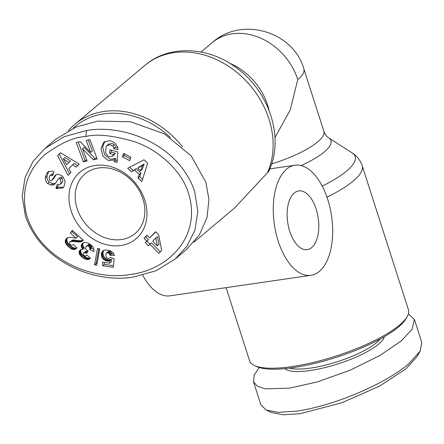 <?xml version="1.0" encoding="UTF-8"?>
<svg xmlns="http://www.w3.org/2000/svg" width="444" height="444" viewBox="0 0 444 444"><rect width="100%" height="100%" fill="white"/><g stroke="black" fill="none" stroke-linecap="round" stroke-linejoin="round"><path stroke-width="0.67" d="M133.544 277.006C95.482 283.699 41.27 262.643 25.408 216.078L22.2 196.198L25.075 177.522L33.05 161.411L44.888 148.468L64.125 136.735L86.513 130.514C124.764 123.704 179.215 145.382 194.655 191.442L197.858 211.438L194.927 230.181L186.941 246.209L175.175 259.052L155.888 270.807L133.544 277.006M130.114 274.486C93.562 281.157 40.077 260.123 26.551 214.879C20.851 191.658 26.723 171.761 44.161 155.184C60.301 143.157 74.187 136.935 85.814 136.513C96.626 133.688 112.848 135.409 134.488 141.669C159.479 150.233 181.946 171.378 188.495 193.218C202.264 237.59 166.95 270.318 130.114 274.486M46.997 176.34L45.344 177.733L45.499 176.484L46.898 173.182L48.551 171.789L46.997 176.34C46.925 178.871 47.686 180.775 49.267 182.04L52.597 183.677L50.949 185.065L47.613 183.433C46.032 182.162 45.277 180.264 45.344 177.733M46.898 173.182L48.069 171.811L52.309 171.04L53.907 171.856L52.697 175.569L52.059 175.236L50.094 175.519L49.184 176.928L49.367 179.737A1.565 1.271 -130.1 0 0 51.571 180.458A1.565 1.271 -130.1 0 0 51.754 180.253L54.762 175.952A5.861 4.762 49.9 0 1 55.45 175.197A5.861 4.762 49.9 0 1 58.214 174.248L62.549 176.085L65.163 181.196L63.964 186.746L62.859 187.973L56.61 188.583L55.977 188.25L57.215 184.46L57.925 184.832L60.029 184.51L61.072 182.884L60.401 179.037A1.565 1.271 -130.1 0 0 58.553 178.799A1.565 1.271 -130.1 0 0 58.369 179.004L55.3 183.394A5.861 4.762 49.9 0 1 54.612 184.149A5.861 4.762 49.9 0 1 53.086 184.943L50.949 185.065M58.247 184.959L57.626 186.863L58.264 187.196L63.631 187.19M48.945 171.223L48.551 171.789M104.823 141.364L102.653 147.042L104.618 154.767L110.273 159.296L115.623 158.497L113.969 159.89L108.619 160.684L102.964 156.155L101.004 148.435L103.952 141.986L109.923 140.726L111.111 141.048C113.536 141.73 115.612 143.517 117.321 146.415A7.226 5.872 49.9 0 1 117.943 149.589L113.675 148.64A2.93 2.381 -130.1 0 0 112.61 146.098L110.473 144.827L106.843 145.56L106.055 146.437L105.611 152.453C106.521 154.773 107.837 156.177 109.563 156.665L112.365 156.349L114.069 154.917L112.471 156.26M111.472 150.211L111.35 152.114L115.312 153.208L113.664 154.595L109.696 153.507L109.94 149.789L117.793 151.942L117.111 162.421L114.225 161.633L113.969 159.89M115.312 153.208L114.014 154.962M112.365 156.349L113.664 154.595M106.843 145.56L108.497 144.167L112.127 143.434L114.258 144.705L112.61 146.098M259.207 367.532L254.101 375.224L253.485 381.796L260.867 404.784L266 409.94L278.038 412.371L296.736 411.177C340.087 404.551 389.394 380.786 408.719 363.83L420.168 351.132L421.8 342.479L414.413 319.486L408.375 313.941M266 409.94L271.512 412.52L283.189 414.818L299.994 413.725L341.869 402.786L379.698 386.047L406.171 368.659L417.182 356.438L420.168 351.132M68.509 130.619A83.428 67.821 49.9 0 1 74.881 124.298A83.428 67.821 49.9 0 1 104.001 111.466A83.428 67.821 49.9 0 1 182.506 146.903M286.558 169.164A55.617 28.916 -98.3 0 1 294.955 165.229A55.617 28.916 -98.3 0 1 329.986 207.603A55.617 28.916 -98.3 0 1 319.375 271.367A55.617 28.916 -98.3 0 1 310.978 275.302A55.617 28.916 -98.3 0 1 275.94 232.934A55.617 28.916 -98.3 0 1 286.558 169.164M268.387 171.811L268.792 171.179C284.526 138.65 269.741 92.113 237.146 68.376C208.647 46.182 168.748 44.555 144.722 65.501A83.428 67.821 -130.1 0 1 173.837 52.67A83.428 67.821 -130.1 0 1 252.803 88.695A83.428 67.821 -130.1 0 1 267.388 172.838L268.387 171.811M73.11 128.31A81.568 66.317 49.9 0 1 170.379 137.523M311.716 247.524A29.665 15.423 -98.3 0 1 307.237 249.622A29.665 15.423 -98.3 0 1 288.556 227.023A29.665 15.423 -98.3 0 1 294.217 193.012A29.665 15.423 -98.3 0 1 298.695 190.914A29.665 15.423 -98.3 0 1 317.377 213.514A29.665 15.423 -98.3 0 1 311.716 247.524M226.107 287.656L249.595 360.811A83.428 21.873 -17.8 0 0 254.401 365.512A83.428 21.873 -17.8 0 0 291.869 366.594A83.428 21.873 -17.8 0 0 399.55 325.047A83.428 21.873 -17.8 0 0 407.287 316.428A83.428 21.873 -17.8 0 0 408.458 309.807L362.21 165.756A83.428 21.873 162.2 0 1 353.296 180.991A83.428 21.873 162.2 0 1 326.995 197.175M254.401 365.512L256.61 366.544A81.568 21.39 -17.8 0 0 293.24 367.604A81.568 21.39 -17.8 0 0 406.099 318.548L407.287 316.428M274.986 137.507L290.204 109.984L297.763 79.543A57.47 46.72 -130.1 0 0 212.171 42.652C241.086 16.034 293.601 31.274 303.901 69.048A57.47 15.068 162.2 0 1 297.763 79.543M289.682 368.087A50.982 13.364 -17.8 0 0 310.695 368.054A50.982 13.364 -17.8 0 0 380.103 339.055M284.882 368.62A52.836 13.853 -17.8 0 0 310.417 370.457A52.836 13.853 -17.8 0 0 384.315 336.696M95.11 165.468A43.568 35.42 49.9 0 1 144.794 200.139A43.568 35.42 49.9 0 1 120.818 245.526A43.568 35.42 49.9 0 1 71.14 210.861A43.568 35.42 49.9 0 1 95.11 165.468M121.512 239.532A38.933 31.652 -130.1 0 0 135.104 233.544A38.933 31.652 -130.1 0 0 139.388 190.82A38.933 31.652 -130.1 0 0 98.546 167.987A38.933 31.652 -130.1 0 0 84.959 173.976A38.933 31.652 -130.1 0 0 80.669 216.7A38.933 31.652 -130.1 0 0 121.512 239.532M193.917 242.191L234.759 207.809L267.388 172.838M142.768 275.191A55.617 28.916 81.7 0 0 169.935 295.832L310.978 275.302M44.888 148.468L56.033 139.083L75.802 127.128L97.663 121.129L130.464 121.739L164.385 133.872L191.203 155.961L205.8 182.057L208.946 199.373L207.021 217.582L199.345 234.954L186.319 249.667L175.175 259.052M253.485 381.796L257.403 386.313L265.351 388.855L289.355 388.184L317.294 381.934L350.066 370.252L380.192 355.339L401.337 340.831L412.049 329.359L414.413 319.486M76.179 142.446L80.164 141.619L90.693 152.486L86.186 140.376L89.927 139.605L97.158 159.024L93.323 159.818L82.523 148.668L87.146 161.094L83.405 161.866L76.179 142.446M72.605 164.78L68.814 168.548L70.951 172.328L67.988 175.275L57.57 155.655L60.489 152.753L79.226 164.102L76.218 167.094L72.605 164.78L74.253 163.386L77.717 165.601M139.288 174.481L134.51 170.013L131.402 171.789L127.667 168.298L143.995 159.79L147.674 163.231L141.836 181.546L138.04 178L139.288 174.481L140.942 173.088L139.694 176.607L138.04 178M130.775 157.121L129.637 160.623L122.472 156.882L123.604 153.38L130.775 157.121M65.218 241.397L65.912 239L67.821 237.623L70.413 237.412L76.079 238.156L70.335 233.044L72.355 230.419L83.394 240.243L81.507 241.486L79.581 242.002L71.49 241.386L69.741 242.058L69.48 243.356L70.324 244.744L71.767 245.366L73.427 244.539L76.912 248.085L74.481 249.5L72.888 249.489L71.284 248.906L66.617 244.849L65.584 243.101L65.218 241.397L66.872 240.01L66.977 240.859L65.324 242.246M99.745 248.845L96.786 265.185L94.522 264.857L97.508 248.518L99.745 248.845M155.572 231.69L158.741 234.915L161.616 250.422L158.841 253.374L149.9 244.272L148.451 245.81L145.299 242.602L146.748 241.064L144.028 238.295L146.886 235.253L149.611 238.023L155.572 231.69M114.374 255.061L114.508 255.472L110.062 255.317L109.207 253.53L107.742 252.747L106.255 253.252L105.783 254.634L106.233 257.109L107.198 258.108L108.991 258.436L110.334 257.603L114.136 258.713L113.264 267.305L102.764 265.778L102.547 262.149L109.657 263.187L109.89 260.778L107.626 261.139L106.149 260.889L103.813 259.723L102.492 258.319L101.682 256.743L101.365 254.234L101.715 252.647L102.858 250.91L105.372 249.894L110.09 250.61L112.904 252.547L114.374 255.061M94 251.532L89.694 249.606L89.81 247.857L88.672 246.265L87.035 245.898L85.897 246.786L85.531 248.596L85.986 249.55L88.162 250.899L86.641 253.413L84.571 252.586L83.872 252.869L83.322 254.14L83.883 255.306L85.143 256.038L86.269 255.805L86.98 255.072L90.482 258.264L87.768 259.585L85.109 259.046L82.168 257.259L79.704 254.651L79.071 252.486L79.426 250.893L80.447 249.794L82.889 249.484L81.424 247.33L81.258 245.549L82.545 243.268L84.876 242.258L88.45 243.19L92.008 245.804L93.556 248.074L94 251.532M90.693 152.486L92.346 151.099L88.201 139.96M78.194 142.03L85.059 160.473L83.405 161.866M85.059 160.473L86.785 160.118M93.323 159.818L94.977 158.425L84.177 147.28L82.523 148.668M94.977 158.425L96.792 158.047M52.597 183.677L54.74 183.55A5.861 4.762 -130.1 0 0 55.345 183.339M60.401 179.037L62.055 177.65A1.565 1.271 -130.1 0 0 60.206 177.411L58.553 178.799M62.055 177.65L62.726 181.496L61.683 183.122L60.029 184.51M57.626 186.863L55.977 188.25M56.371 174.62L53.408 178.865L51.754 180.253M51.571 180.458L53.225 179.065A1.565 1.271 -130.1 0 0 53.408 178.865M50.094 175.519L51.743 174.126L53.308 173.698M115.623 158.497L115.873 160.24L114.225 161.633M115.873 160.24L117.227 160.611M111.35 152.114L109.696 153.507M113.675 148.64L115.329 147.253A2.93 2.381 -130.1 0 0 114.258 144.705M115.329 147.253L113.675 148.662M115.329 147.275L117.804 147.957M60.645 152.847L57.57 155.655M59.224 154.262L69.553 173.715M131.402 171.789L136.164 168.62L134.51 170.013M136.164 168.62L140.942 173.088M139.694 176.607L142.557 179.282M129.681 167.244L133.056 170.402M122.472 156.882L124.12 155.489L130.264 158.697M124.631 153.918L124.12 155.489M65.29 240.426L66.939 239.039L66.861 239.86L65.207 241.253M66.977 240.859L67.233 241.708L65.584 243.101M67.233 241.708L67.649 242.563L66.001 243.95M67.649 242.563L66.145 244.194M67.799 242.801L68.271 243.456L66.617 244.849M68.271 243.456L68.848 244.139L67.199 245.526M68.848 244.139L69.558 244.877L67.904 246.27M69.558 244.877L70.38 245.637L68.726 247.025M70.38 245.637L68.931 247.208M70.585 245.821L71.423 246.509L69.769 247.902M71.423 246.509L72.206 247.069L70.557 248.462M72.206 247.069L72.938 247.513L71.284 248.906M72.938 247.513L73.599 247.824L71.945 249.217M73.599 247.824L72.022 249.239M73.671 247.852L74.537 248.096L72.888 249.489M74.537 248.096L75.358 248.196L73.71 249.584M75.358 248.196L76.135 248.113L74.481 249.5M76.135 248.113L74.925 249.373M76.845 248.013L75.574 249.084M73.432 244.544L73.088 244.833M70.979 241.431L72.633 240.038L70.191 241.675M72.633 240.038L73.138 239.993L71.49 241.386M73.138 239.993L73.871 240.026L72.222 241.414M73.871 240.026L74.792 240.115L73.143 241.508M74.792 240.115L75.935 240.276L74.281 241.664M75.935 240.276L74.387 241.691M76.041 240.298L77.106 240.448L75.452 241.841M77.106 240.448L78.094 240.559L76.44 241.947M78.094 240.559L79.01 240.642L77.356 242.03M79.01 240.642L79.831 240.676L78.183 242.063M79.831 240.676L80.569 240.654L78.921 242.047M80.569 240.654L81.235 240.615L79.581 242.002M81.235 240.615L81.818 240.509L80.164 241.902M81.818 240.509L82.423 240.359L80.769 241.752M82.423 240.359L83.161 240.093L81.507 241.486M83.333 240.187L82.196 241.148M72.699 230.725L70.335 233.044M71.989 231.651L77.733 236.763L76.079 238.156M67.166 237.912L65.984 238.911M67.244 237.879L65.912 239M67.466 237.784L65.523 239.671M67.177 238.278L66.939 239.039M94.522 264.857L96.176 263.464L97.075 263.597M98.868 248.718L96.176 263.464M155.75 231.868L149.611 238.023M147.064 235.437L144.028 238.295M145.676 236.907L148.401 239.677L146.748 241.064M148.401 239.677L145.299 242.602M146.953 241.214L149.933 244.244M160.317 251.804L151.554 242.885L149.9 244.272M110.062 255.317L111.716 253.924L113.897 254.001M103.613 250.399L102.348 251.465M103.885 250.261L101.942 252.142M103.591 250.749L101.715 252.647M103.369 251.26L103.136 252.037L101.482 253.43M103.136 252.037L103.014 252.847L101.365 254.234M103.014 252.847L103.008 253.679L101.36 255.072M103.008 253.679L103.113 254.495L101.465 255.888M103.113 254.495L103.335 255.356L101.682 256.743M103.335 255.356L103.674 256.16L102.02 257.548M103.674 256.16L104.146 256.926L102.492 258.319M104.146 256.926L104.723 257.642L103.069 259.03M104.723 257.642L103.163 259.124M104.817 257.736L105.467 258.33L103.813 259.723M105.467 258.33L106.188 258.83L104.534 260.217M106.188 258.83L106.96 259.213L105.306 260.606M106.96 259.213L107.803 259.496L106.149 260.889M107.803 259.496L108.691 259.685L107.043 261.072M108.691 259.685L109.28 259.746L107.626 261.139M109.28 259.746L110.112 259.718L108.458 261.111M110.112 259.718L110.761 259.607L109.113 261M110.761 259.607L111.544 259.39L109.89 260.778M111.544 259.39L111.311 261.793L109.657 263.187M104.296 262.404L104.418 264.391L102.764 265.778M104.418 264.391L113.425 265.701M110.373 257.614L109.995 257.931M106.954 252.791L108.608 251.398L106.332 253.18M108.608 251.398L109.396 251.354L107.742 252.747M109.396 251.354L110.134 251.587L108.48 252.98M110.134 251.587L110.861 252.142L109.207 253.53M110.861 252.142L109.313 253.663M110.967 252.27L111.422 253.002L109.773 254.39M111.422 253.002L111.716 253.924M89.694 249.606L91.347 248.213L93.962 249.572M83.333 242.718L82.023 243.823M83.555 242.618L81.618 244.472M83.272 243.079L81.485 244.761M83.139 243.368L82.911 244.161L81.258 245.549M82.911 244.161L82.873 244.949L81.224 246.342M82.873 244.949L81.235 246.476M82.889 245.088L83.078 245.943L81.424 247.33M83.078 245.943L83.466 246.781L81.818 248.174M83.466 246.781L83.833 247.314L82.179 248.707M83.833 247.314L84.538 248.091L82.889 249.484M80.958 249.606L79.426 250.893M81.013 249.589L79.398 250.949M81.041 249.578L80.791 250.299L79.137 251.693M80.791 250.299L80.725 251.099L79.071 252.486M80.725 251.099L80.83 251.926L79.176 253.313M80.83 251.926L81.119 252.797L79.47 254.19M81.119 252.797L81.357 253.258L79.704 254.651M81.357 253.258L81.779 253.896L80.131 255.283M81.779 253.896L82.329 254.551L80.675 255.944M82.329 254.551L83.017 255.206L81.369 256.593M83.017 255.206L83.822 255.872L82.168 257.259M83.822 255.872L84.754 256.532L83.1 257.92M84.754 256.532L85.009 256.704L83.355 258.092M85.009 256.704L85.903 257.243L84.249 258.63M85.903 257.243L86.763 257.653L85.109 259.046M86.763 257.653L87.557 257.964L85.903 259.352M87.557 257.964L88.312 258.142L86.663 259.535M88.312 258.142L89.022 258.203L87.368 259.596M89.022 258.203L89.422 258.197L87.768 259.585M89.422 258.197L90.171 258.069L88.517 259.463M90.398 258.192L89.216 259.185M87.057 255.145L86.269 255.805M84.571 252.586L86.225 251.199L85.526 251.482L83.872 252.869M86.225 251.199L86.969 251.243L85.315 252.636M87.646 251.748L86.136 253.019M86.969 251.243L87.734 251.604M87.035 245.898L88.689 244.505L86.402 246.209M88.689 244.505L87.068 245.893M88.717 244.5L89.522 244.511L87.868 245.904M89.522 244.511L90.321 244.877L88.672 246.265M90.321 244.877L90.92 245.404L89.272 246.792M90.92 245.404L91.364 246.165L89.716 247.558M91.364 246.165L89.81 247.857M91.458 246.47L91.508 247.253L89.855 248.646M91.508 247.253L91.347 248.213M70.541 161.011L66.617 164.663L70.541 161.011L64.968 157.442L63.314 158.835L66.617 164.663M139.355 166.794L144.15 164.052L142.224 169.475L140.57 170.868L142.496 165.446L137.707 168.187L139.355 166.794M155.833 237.967L157.487 236.58L158.946 244.455L157.293 245.843L155.833 237.967L152.764 241.231L157.293 245.843M68.892 162.404L63.314 158.835M144.15 164.052L142.496 165.446M137.707 168.187L140.57 170.868M86.513 130.514L85.814 136.513M49.351 182.107L47.702 183.5M322.244 186.108A79.52 20.851 -17.8 0 0 346.636 171.018A79.52 20.851 -17.8 0 0 352.075 152.841L328.616 137.79A61.377 16.089 162.2 0 1 324.42 151.815A61.377 16.089 162.2 0 1 301.132 165.579M328.616 137.79C326.717 136.669 325.141 134.521 323.898 131.341A57.47 15.068 162.2 0 1 317.76 141.836A57.47 15.068 162.2 0 1 271.611 163.941M268.992 110.184A57.47 46.72 -130.1 0 0 229.337 63.081M54.74 183.55L53.086 184.943M58.192 187.157L56.543 188.545M56.31 174.647L54.762 175.952M53.091 174.364L52.059 175.236M74.881 124.298L144.722 65.501M294.955 165.229L269.786 168.892M323.898 131.341L303.901 69.048M352.075 152.841C356.993 156.011 360.373 160.312 362.21 165.756M201.043 52.015L212.171 42.652"/></g></svg>
